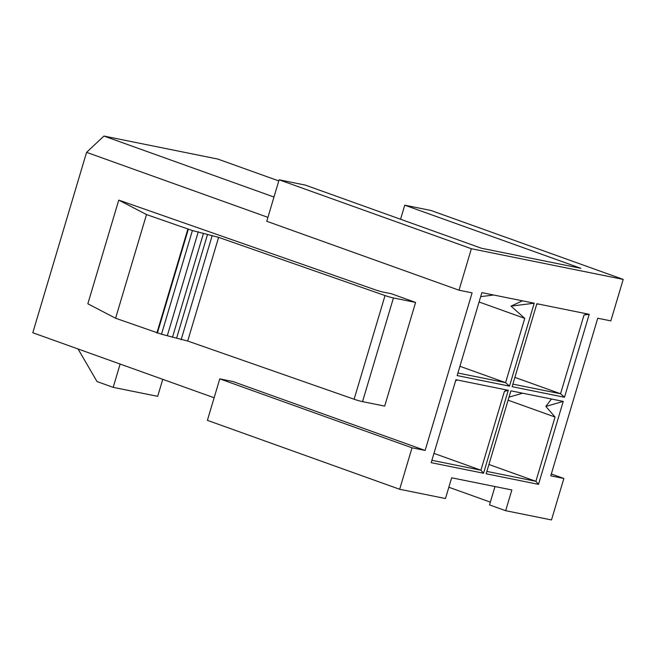 <?xml version="1.0" encoding="UTF-8"?>
<svg xmlns="http://www.w3.org/2000/svg" width="656" height="656" viewBox="0 0 656 656"><rect width="100%" height="100%" fill="white"/><g stroke="black" fill="none" stroke-linecap="round" stroke-linejoin="round"><path stroke-width="0.98" d="M623.2 279.399L471.377 248.731L279.112 179.801L305.294 185.09L481.397 248.23L580.863 268.32L404.76 205.189L430.943 210.469L623.2 279.399L610.834 320.874L597.747 318.234L550.769 475.83L563.857 478.47L551.319 473.976M273.978 197.021L103.927 136.054L217.792 159.055L278.784 180.925M103.927 136.054L86.584 152.34L32.8 332.748L214.143 397.757M563.857 478.47L551.491 519.946L505.678 510.696L511.86 489.958L451.656 477.798L445.473 498.527L399.668 489.278L207.403 420.348L219.768 378.873L412.025 447.802L425.121 450.451L472.099 292.847L459.011 290.206L471.377 248.731M431.189 462.669L455.92 379.717L508.269 390.295L483.546 473.238L431.189 462.669M457.15 375.576L481.881 292.625L534.23 303.203L509.507 386.146L457.15 375.576M551.458 399.02L563.242 401.398L538.51 484.349L486.162 473.771L510.885 390.828L551.458 399.02L545.841 406.417L563.242 401.398M587.899 314.044L589.203 314.306L564.48 397.257L512.123 386.679L536.854 303.728L587.899 314.044L584.045 314.962L560.552 393.756L512.885 384.129M412.025 447.802L399.668 489.278M267.919 217.349L86.584 152.34M404.76 205.189L400.57 219.252M514.894 377.389L560.552 393.756L564.48 397.257M536.665 304.351L538.158 303.999M433.96 453.378L480.914 470.213L431.894 460.307M506.957 390.033L504.407 391.411L480.914 470.213L483.546 473.238M455.567 380.874L457.224 379.988M459.922 366.278L505.587 382.653L457.913 373.018M479.085 301.998L524.751 318.365L505.587 382.653L509.507 386.146M488.933 464.481L535.886 481.315L486.867 471.41M508.097 400.193L555.05 417.027L535.886 481.315L538.51 484.349M120.13 364.055L113.185 387.352L97.031 381.554L78.048 348.967M391.361 293.74L415.592 302.432L384.687 406.113L362.53 401.636A6.511 0.459 -163.4 0 1 354.117 399.233L187.698 341.03L161.499 334.232L192.405 230.551L146.501 214.561L118.752 200.105L375.101 289.755A6.511 0.459 16.6 0 0 383.506 292.158L391.361 293.74M219.768 378.873L232.855 381.513L425.121 450.451M505.678 510.696L489.524 504.899L494.993 486.547M448.843 487.244L490.352 502.127M162.754 379.34L157.686 396.339L113.185 387.352M504.407 391.411L508.269 390.295M493.656 295.003L480.684 296.643M524.751 318.365L511.024 306.131L534.23 303.203M511.024 306.131L522.455 300.825M555.05 417.027L545.841 406.417M522.668 393.206L509.007 397.142M584.045 314.962L589.203 314.306M279.112 179.801L266.754 221.277L459.011 290.206M415.592 302.432L393.436 297.955A6.511 0.459 -163.4 0 1 385.031 295.553L218.604 237.349L187.698 341.03M161.499 334.232L115.595 318.242L87.847 303.785L118.752 200.105M218.604 237.349L192.405 230.551M115.595 318.242L146.501 214.561M212.06 236.029L181.146 339.71M156.874 333.043L187.788 229.354M207.534 234.405L176.628 338.086M157.456 332.781L188.362 229.1M203.401 233.569L172.487 337.25M198.292 231.74L167.387 335.421M393.436 297.955L362.53 401.636M385.031 295.553L354.117 399.233"/></g></svg>
